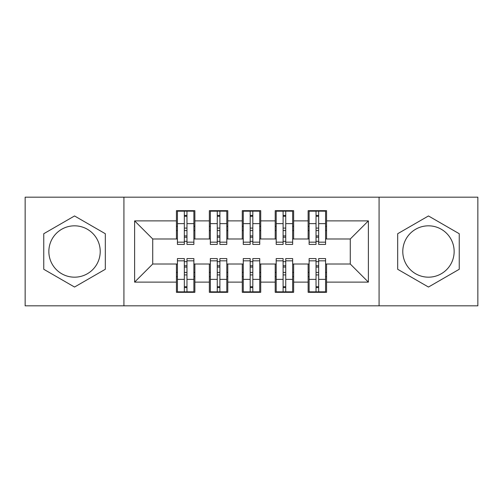 <?xml version="1.0" encoding="UTF-8"?>
<svg xmlns="http://www.w3.org/2000/svg" width="503" height="503" viewBox="0 0 503 503"><rect width="100%" height="100%" fill="white"/><g stroke="black" fill="none" stroke-linecap="round" stroke-linejoin="round"><path stroke-width="0.75" d="M428.462 225.822A25.678 25.678 0 0 0 402.784 251.5A25.678 25.678 0 0 0 428.462 277.178A25.678 25.678 0 0 0 454.146 251.5A25.678 25.678 0 0 0 428.462 225.822M74.538 277.178A25.678 25.678 0 0 1 48.854 251.5A25.678 25.678 0 0 1 74.538 225.822A25.678 25.678 0 0 1 100.216 251.5A25.678 25.678 0 0 1 74.538 277.178M379.08 305.824L477.85 305.824L477.85 197.176L379.08 197.176L379.08 305.824L123.92 305.824L123.92 197.176L25.15 197.176L25.15 305.824L123.92 305.824M316.029 230.594L318.663 230.594L316.029 230.594M318.663 272.406L316.029 272.406L318.663 272.406M283.107 230.594L285.742 230.594L283.107 230.594M285.742 272.406L283.107 272.406L285.742 272.406M250.186 230.594L252.814 230.594L250.186 230.594M252.814 272.406L250.186 272.406L252.814 272.406M217.258 230.594L219.893 230.594L217.258 230.594M219.893 272.406L217.258 272.406L219.893 272.406M379.08 197.176L123.92 197.176M177.421 238.988L152.73 238.988L134.622 220.88L134.622 282.12L176.434 282.12L176.434 292.325L194.868 292.325L194.868 282.12L209.355 282.12L209.355 292.325L227.796 292.325L227.796 282.12L242.283 282.12L242.283 292.325L260.717 292.325L260.717 282.12L275.204 282.12L275.204 292.325L293.645 292.325L293.645 282.12L308.132 282.12L308.132 292.325L326.566 292.325L326.566 264.012L350.27 264.012L350.27 238.988L325.579 238.988M134.622 220.88L176.434 220.88L176.434 238.988M350.27 238.988L368.378 220.88L326.566 220.88L326.566 210.675L308.132 210.675L308.132 220.88L293.645 220.88L293.645 210.675L275.204 210.675L275.204 220.88L260.717 220.88L260.717 210.675L242.283 210.675L242.283 220.88L227.796 220.88L227.796 210.675L209.355 210.675L209.355 220.88L194.868 220.88L194.868 210.675L176.434 210.675L176.434 220.88M368.378 220.88L368.378 282.12L326.566 282.12M293.645 282.12L293.645 264.012L309.119 264.012M308.132 282.12L308.132 264.012M326.566 220.88L326.566 238.988M260.717 282.12L260.717 264.012L276.191 264.012M275.204 282.12L275.204 264.012M308.132 220.88L308.132 238.988L292.652 238.988M293.645 220.88L293.645 238.988M227.796 282.12L227.796 264.012L243.27 264.012M242.283 282.12L242.283 264.012M275.204 220.88L275.204 238.988L259.73 238.988M260.717 220.88L260.717 238.988M194.868 282.12L194.868 264.012L210.348 264.012M209.355 282.12L209.355 264.012M242.283 220.88L242.283 238.988L226.809 238.988M227.796 220.88L227.796 238.988M184.337 230.594L186.971 230.594L184.337 230.594M186.971 272.406L184.337 272.406L186.971 272.406M134.622 282.12L152.73 264.012L177.421 264.012M176.434 282.12L176.434 264.012M209.355 220.88L209.355 238.988L193.881 238.988M194.868 220.88L194.868 238.988M105.322 233.725L74.538 215.957L43.755 233.725L43.755 269.275L74.538 287.043L105.322 269.275L105.322 233.725M397.678 233.725L397.678 269.275L428.462 287.043L459.245 269.275L459.245 233.725L428.462 215.957L397.678 233.725M152.73 238.988L152.73 264.012M309.119 238.988L308.132 238.988M276.191 238.988L275.204 238.988M243.27 238.988L242.283 238.988M210.348 238.988L209.355 238.988M193.881 264.012L194.868 264.012M226.809 264.012L227.796 264.012M259.73 264.012L260.717 264.012M292.652 264.012L293.645 264.012M325.579 264.012L326.566 264.012M368.378 282.12L350.27 264.012M177.421 211.002L193.881 211.002L177.421 211.002L177.421 244.42L184.337 244.42L184.337 211.128L193.881 211.178L193.881 244.42L186.971 244.42L186.971 211.178M184.337 215.41L186.971 215.41M184.337 241.654A1.314 0.34 180 0 1 185.651 241.314A1.314 0.34 180 0 1 186.971 241.654M186.971 237.523A1.314 0.34 0 0 0 185.651 237.183A1.314 0.34 0 0 0 184.337 237.523M184.337 235.901L186.971 235.901M194.868 226.312L193.881 226.312M194.868 230.594L193.881 230.594M177.421 226.312L176.434 226.312M177.421 230.594L176.434 230.594M193.881 291.998L177.421 291.998L193.881 291.998L193.881 258.58L186.971 258.58L186.971 291.872L177.421 291.822L177.421 258.58L184.337 258.58L184.337 291.822M186.971 287.59L184.337 287.59M186.971 261.346A1.314 0.34 0 0 1 185.651 261.686A1.314 0.34 0 0 1 184.337 261.346M184.337 265.477A1.314 0.34 180 0 0 185.651 265.817A1.314 0.34 180 0 0 186.971 265.477M186.971 267.099L184.337 267.099M176.434 276.688L177.421 276.688M176.434 272.406L177.421 272.406M193.881 276.688L194.868 276.688M193.881 272.406L194.868 272.406M210.348 211.002L226.809 211.002L210.348 211.002L210.348 244.42L217.258 244.42L217.258 211.128L226.809 211.178L226.809 244.42L219.893 244.42L219.893 211.178M217.258 215.41L219.893 215.41M217.258 241.654A1.314 0.34 180 0 1 218.579 241.314A1.314 0.34 180 0 1 219.893 241.654M219.893 237.523A1.314 0.34 0 0 0 218.579 237.183A1.314 0.34 0 0 0 217.258 237.523M217.258 235.901L219.893 235.901M227.796 226.312L226.809 226.312M227.796 230.594L226.809 230.594M210.348 226.312L209.355 226.312M210.348 230.594L209.355 230.594M243.27 211.002L259.73 211.002L243.27 211.002L243.27 244.42L250.186 244.42L250.186 211.128L259.73 211.178L259.73 244.42L252.814 244.42L252.814 211.178M250.186 215.41L252.814 215.41M250.186 241.654A1.314 0.34 180 0 1 251.5 241.314A1.314 0.34 180 0 1 252.814 241.654M252.814 237.523A1.314 0.34 0 0 0 251.5 237.183A1.314 0.34 0 0 0 250.186 237.523M250.186 235.901L252.814 235.901M260.717 226.312L259.73 226.312M260.717 230.594L259.73 230.594M243.27 226.312L242.283 226.312M243.27 230.594L242.283 230.594M276.191 211.002L292.652 211.002L276.191 211.002L276.191 244.42L283.107 244.42L283.107 211.128L292.652 211.178L292.652 244.42L285.742 244.42L285.742 211.178M283.107 215.41L285.742 215.41M283.107 241.654A1.314 0.34 180 0 1 284.421 241.314A1.314 0.34 180 0 1 285.742 241.654M285.742 237.523A1.314 0.34 0 0 0 284.421 237.183A1.314 0.34 0 0 0 283.107 237.523M283.107 235.901L285.742 235.901M293.645 226.312L292.652 226.312M293.645 230.594L292.652 230.594M276.191 226.312L275.204 226.312M276.191 230.594L275.204 230.594M309.119 211.002L325.579 211.002L309.119 211.002L309.119 244.42L316.029 244.42L316.029 211.128L325.579 211.178L325.579 244.42L318.663 244.42L318.663 211.178M316.029 215.41L318.663 215.41M316.029 241.654A1.314 0.34 180 0 1 317.349 241.314A1.314 0.34 180 0 1 318.663 241.654M318.663 237.523A1.314 0.34 0 0 0 317.349 237.183A1.314 0.34 0 0 0 316.029 237.523M316.029 235.901L318.663 235.901M326.566 226.312L325.579 226.312M326.566 230.594L325.579 230.594M309.119 226.312L308.132 226.312M309.119 230.594L308.132 230.594M226.809 291.998L210.348 291.998L226.809 291.998L226.809 258.58L219.893 258.58L219.893 291.872L210.348 291.822L210.348 258.58L217.258 258.58L217.258 291.822M219.893 287.59L217.258 287.59M219.893 261.346A1.314 0.34 0 0 1 218.579 261.686A1.314 0.34 0 0 1 217.258 261.346M217.258 265.477A1.314 0.34 180 0 0 218.579 265.817A1.314 0.34 180 0 0 219.893 265.477M219.893 267.099L217.258 267.099M209.355 276.688L210.348 276.688M209.355 272.406L210.348 272.406M226.809 276.688L227.796 276.688M226.809 272.406L227.796 272.406M259.73 291.998L243.27 291.998L259.73 291.998L259.73 258.58L252.814 258.58L252.814 291.872L243.27 291.822L243.27 258.58L250.186 258.58L250.186 291.822M252.814 287.59L250.186 287.59M252.814 261.346A1.314 0.34 0 0 1 251.5 261.686A1.314 0.34 0 0 1 250.186 261.346M250.186 265.477A1.314 0.34 180 0 0 251.5 265.817A1.314 0.34 180 0 0 252.814 265.477M252.814 267.099L250.186 267.099M242.283 276.688L243.27 276.688M242.283 272.406L243.27 272.406M259.73 276.688L260.717 276.688M259.73 272.406L260.717 272.406M292.652 291.998L276.191 291.998L292.652 291.998L292.652 258.58L285.742 258.58L285.742 291.872L276.191 291.822L276.191 258.58L283.107 258.58L283.107 291.822M285.742 287.59L283.107 287.59M285.742 261.346A1.314 0.34 0 0 1 284.421 261.686A1.314 0.34 0 0 1 283.107 261.346M283.107 265.477A1.314 0.34 180 0 0 284.421 265.817A1.314 0.34 180 0 0 285.742 265.477M285.742 267.099L283.107 267.099M275.204 276.688L276.191 276.688M275.204 272.406L276.191 272.406M292.652 276.688L293.645 276.688M292.652 272.406L293.645 272.406M325.579 291.998L309.119 291.998L325.579 291.998L325.579 258.58L318.663 258.58L318.663 291.872L309.119 291.822L309.119 258.58L316.029 258.58L316.029 291.822M318.663 287.59L316.029 287.59M318.663 261.346A1.314 0.34 0 0 1 317.349 261.686A1.314 0.34 0 0 1 316.029 261.346M316.029 265.477A1.314 0.34 180 0 0 317.349 265.817A1.314 0.34 180 0 0 318.663 265.477M318.663 267.099L316.029 267.099M308.132 276.688L309.119 276.688M308.132 272.406L309.119 272.406M325.579 276.688L326.566 276.688M325.579 272.406L326.566 272.406M177.421 211.178L184.337 211.178M186.971 242.163L193.881 242.163M186.971 223.628L193.881 223.628M177.421 242.163L184.337 242.163M177.421 223.628L184.337 223.628M184.337 228.085L186.971 228.085M184.337 216.277L186.971 216.277M193.881 291.822L186.971 291.822M184.337 260.837L177.421 260.837M184.337 279.372L177.421 279.372M193.881 260.837L186.971 260.837M193.881 279.372L186.971 279.372M186.971 274.915L184.337 274.915M186.971 286.723L184.337 286.723M210.348 211.178L217.258 211.178M219.893 242.163L226.809 242.163M219.893 223.628L226.809 223.628M210.348 242.163L217.258 242.163M210.348 223.628L217.258 223.628M217.258 228.085L219.893 228.085M217.258 216.277L219.893 216.277M243.27 211.178L250.186 211.178M252.814 242.163L259.73 242.163M252.814 223.628L259.73 223.628M243.27 242.163L250.186 242.163M243.27 223.628L250.186 223.628M250.186 228.085L252.814 228.085M250.186 216.277L252.814 216.277M276.191 211.178L283.107 211.178M285.742 242.163L292.652 242.163M285.742 223.628L292.652 223.628M276.191 242.163L283.107 242.163M276.191 223.628L283.107 223.628M283.107 228.085L285.742 228.085M283.107 216.277L285.742 216.277M309.119 211.178L316.029 211.178M318.663 242.163L325.579 242.163M318.663 223.628L325.579 223.628M309.119 242.163L316.029 242.163M309.119 223.628L316.029 223.628M316.029 228.085L318.663 228.085M316.029 216.277L318.663 216.277M226.809 291.822L219.893 291.822M217.258 260.837L210.348 260.837M217.258 279.372L210.348 279.372M226.809 260.837L219.893 260.837M226.809 279.372L219.893 279.372M219.893 274.915L217.258 274.915M219.893 286.723L217.258 286.723M259.73 291.822L252.814 291.822M250.186 260.837L243.27 260.837M250.186 279.372L243.27 279.372M259.73 260.837L252.814 260.837M259.73 279.372L252.814 279.372M252.814 274.915L250.186 274.915M252.814 286.723L250.186 286.723M292.652 291.822L285.742 291.822M283.107 260.837L276.191 260.837M283.107 279.372L276.191 279.372M292.652 260.837L285.742 260.837M292.652 279.372L285.742 279.372M285.742 274.915L283.107 274.915M285.742 286.723L283.107 286.723M325.579 291.822L318.663 291.822M316.029 260.837L309.119 260.837M316.029 279.372L309.119 279.372M325.579 260.837L318.663 260.837M325.579 279.372L318.663 279.372M318.663 274.915L316.029 274.915M318.663 286.723L316.029 286.723"/></g></svg>
